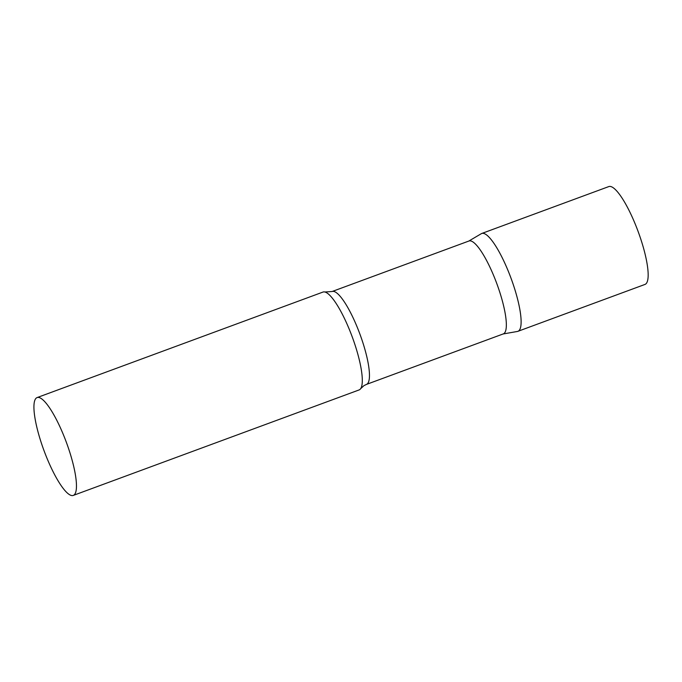<?xml version="1.0" encoding="UTF-8"?>
<svg xmlns="http://www.w3.org/2000/svg" width="682" height="682" viewBox="0 0 682 682"><rect width="100%" height="100%" fill="white"/><g stroke="black" fill="none" stroke-linecap="round" stroke-linejoin="round"><path stroke-width="1.02" d="M510.136 275.869A52.164 11.918 69.7 0 1 517.911 331.324L644.959 284.437A52.164 11.918 69.7 0 0 637.176 228.982A52.164 11.918 69.7 0 0 608.83 186.57L481.79 233.457A52.164 11.918 69.7 0 1 510.136 275.869M332.134 291.504A49.522 11.313 -110.3 0 1 359.465 332.91A49.522 11.313 -110.3 0 1 366.925 384.171A49.522 11.313 -110.3 0 1 366.422 384.418L503.307 333.899A49.522 11.313 -110.3 0 0 503.802 333.651A49.522 11.313 -110.3 0 0 496.351 282.391A49.522 11.313 -110.3 0 0 469.011 240.985L332.134 291.504L324.871 291.998A52.164 11.918 -110.3 0 0 322.987 292.067L37.135 397.563A52.164 11.918 -110.3 0 0 36.606 397.819A52.164 11.918 -110.3 0 0 44.458 451.825A52.164 11.918 -110.3 0 0 73.255 495.43A52.164 11.918 -110.3 0 0 73.784 495.175A52.164 11.918 -110.3 0 0 65.932 441.169A52.164 11.918 -110.3 0 0 37.135 397.563M503.086 333.984L517.433 331.452A52.164 11.918 -110.3 0 0 518.439 331.068A52.164 11.918 -110.3 0 0 510.204 276.057A52.164 11.918 -110.3 0 0 481.339 233.67A52.164 11.918 -110.3 0 0 481.262 233.713M73.255 495.43L359.107 389.933A52.164 11.918 -110.3 0 0 359.627 389.678A52.164 11.918 -110.3 0 0 360.582 388.757A52.164 11.918 -110.3 0 0 352.227 336.874A52.164 11.918 -110.3 0 0 324.871 291.998M366.422 384.418L363.932 385.654L360.582 388.757M468.798 241.07L481.339 233.67"/></g></svg>
